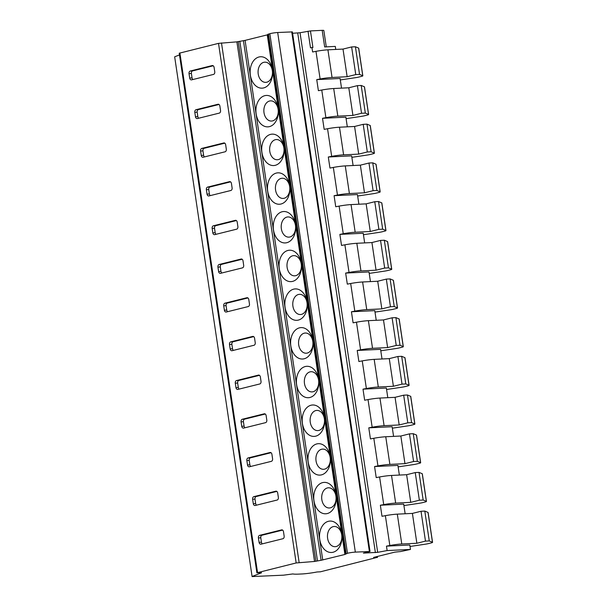 <?xml version="1.0" encoding="UTF-8"?>
<svg xmlns="http://www.w3.org/2000/svg" width="607" height="607" viewBox="0 0 607 607"><rect width="100%" height="100%" fill="white"/><g stroke="black" fill="none" stroke-linecap="round" stroke-linejoin="round"><path stroke-width="0.91" d="M335.747 49.44L335.299 46.413L324.662 46.936L322.188 30.35A5.615 0.546 -8.5 0 1 323.827 30.494L326.27 46.853M292.589 33.279L300.033 32.74L310.45 30.919L312.916 47.505L311.952 47.551L312.613 51.974L315.981 51.345A11.23 1.1 -8.5 0 1 327.917 49.82L343.008 49.084L351.628 46.944L355.414 46.762L358.623 48.105A5.615 0.546 -8.5 0 1 358.707 48.173L362.834 75.814A5.615 0.546 -8.5 0 1 361.218 76.452L358.714 77.074A4.492 0.44 -8.5 0 1 355.527 77.681L340.307 79.934M308.03 31.238L310.503 47.824L311.952 47.551M376.659 556.649L376.78 557.484L373.624 557.401L394.778 552.15L398.708 551.725A4.492 0.44 -8.5 0 0 400.628 551.551L410.476 549.434L409.808 545.01L386.462 546.141L387.129 550.564L377.683 552.332L300.033 32.74M376.78 557.484L320.382 571.809L317.089 571.969A13.475 1.32 -8.5 0 1 301.907 573.964L298.819 574.108A22.467 2.193 -8.5 0 1 292.885 573.934L283.56 575.17L252.095 576.567L174.664 56.808L179.49 54.918M315.981 51.345L320.117 78.978L316.74 79.616L340.087 78.478L341.529 88.129M325.898 117.675A11.23 1.1 -8.5 0 1 337.833 116.149L352.925 115.421L361.544 113.274L365.323 113.092L368.54 114.435A5.615 0.546 -8.5 0 1 368.616 114.511L364.488 86.869A5.615 0.546 -8.5 0 0 364.412 86.793L361.195 85.458L357.409 85.64L348.797 87.78L333.698 88.516A11.23 1.1 -8.5 0 0 321.763 90.033L325.898 117.675L322.522 118.304L345.869 117.166L347.318 126.825M322.522 118.304L324.176 129.359L327.545 128.73L331.68 156.363L328.304 157.001L351.65 155.862L353.099 165.521M328.304 157.001L329.958 168.056L333.334 167.426L337.462 195.059L334.093 195.689L357.44 194.559L358.881 204.21M334.093 195.689L335.739 206.744L339.116 206.114L343.243 233.756L339.874 234.385L363.221 233.247L364.663 242.906M339.874 234.385L341.521 245.44L344.897 244.811L349.025 272.444L345.656 273.082L369.003 271.944L370.445 281.602M345.656 273.082L347.31 284.137L350.679 283.499L354.807 311.141L351.438 311.77L374.785 310.64L376.226 320.291M351.438 311.77L353.092 322.825L356.461 322.196L360.596 349.837L357.22 350.467L380.566 349.329L382.008 358.987M357.22 350.467L358.874 361.522L362.242 360.892L366.378 388.526L363.001 389.155L386.348 388.025L387.797 397.676M363.001 389.155L364.655 400.218L368.024 399.581L372.159 427.222L368.783 427.852L392.13 426.713L393.579 436.372M368.783 427.852L370.437 438.907L373.813 438.277L377.941 465.91L374.572 466.548L397.919 465.41L399.36 475.069M374.572 466.548L376.219 477.603L379.595 476.965L383.723 504.607L380.354 505.236L403.701 504.106L405.142 513.757M252.322 576.407L261.564 572.78L256.89 572.811L179.24 53.211L218.505 43.363L236.889 41.86L245.084 40.381L267.255 34.872L269.827 33.681A5.615 0.546 -8.5 0 1 277.68 32.512L292.384 31.89L370.035 551.482L363.388 553.121L377.683 552.332M252.095 576.567L174.664 56.808M310.45 30.919L322.188 30.35M256.89 572.811L296.163 562.955L314.54 561.46L321.088 560.291L344.913 554.464L347.477 553.273A5.615 0.546 -8.5 0 1 355.338 552.112L370.035 551.482M214.096 67.385A2.246 1.601 -92.8 0 0 212.42 65.533A2.246 1.601 -92.8 0 0 212.2 65.564L190.264 71.019A2.246 1.601 -92.8 0 0 189.027 73.614L189.688 78.037A2.246 1.601 -92.8 0 0 191.364 79.889A2.246 1.601 -92.8 0 0 191.584 79.858L213.52 74.411A2.246 1.601 -92.8 0 0 214.757 71.808L214.096 67.385M219.878 106.081A2.246 1.601 -92.8 0 0 218.201 104.229A2.246 1.601 -92.8 0 0 217.981 104.26L196.046 109.708A2.246 1.601 -92.8 0 0 194.809 112.31L195.469 116.734A2.246 1.601 -92.8 0 0 197.146 118.585A2.246 1.601 -92.8 0 0 197.366 118.555L219.302 113.107A2.246 1.601 -92.8 0 0 220.538 110.504L219.878 106.081M225.66 144.777A2.246 1.601 -92.8 0 0 223.983 142.918A2.246 1.601 -92.8 0 0 223.763 142.956L201.828 148.404A2.246 1.601 -92.8 0 0 200.591 150.999L201.251 155.422A2.246 1.601 -92.8 0 0 202.928 157.281A2.246 1.601 -92.8 0 0 203.148 157.243L225.083 151.796A2.246 1.601 -92.8 0 0 226.32 149.193L225.66 144.777M231.442 183.466A2.246 1.601 -92.8 0 0 229.765 181.614A2.246 1.601 -92.8 0 0 229.545 181.645L207.609 187.093A2.246 1.601 -92.8 0 0 206.372 189.695L207.033 194.119A2.246 1.601 -92.8 0 0 208.709 195.97A2.246 1.601 -92.8 0 0 208.929 195.94L230.865 190.492A2.246 1.601 -92.8 0 0 232.102 187.889L231.442 183.466M237.223 222.162A2.246 1.601 -92.8 0 0 235.546 220.303A2.246 1.601 -92.8 0 0 235.326 220.341L213.391 225.789A2.246 1.601 -92.8 0 0 212.154 228.391L212.814 232.815A2.246 1.601 -92.8 0 0 214.491 234.666A2.246 1.601 -92.8 0 0 214.711 234.636L236.654 229.18A2.246 1.601 -92.8 0 0 237.883 226.586L237.223 222.162M243.012 260.858A2.246 1.601 -92.8 0 0 241.336 258.999A2.246 1.601 -92.8 0 0 241.108 259.03L219.173 264.485A2.246 1.601 -92.8 0 0 217.936 267.08L218.603 271.504A2.246 1.601 -92.8 0 0 220.273 273.362A2.246 1.601 -92.8 0 0 220.5 273.325L242.436 267.877A2.246 1.601 -92.8 0 0 243.673 265.274L243.012 260.858M248.794 299.547A2.246 1.601 -92.8 0 0 247.117 297.696A2.246 1.601 -92.8 0 0 246.897 297.726L224.962 303.174A2.246 1.601 -92.8 0 0 223.725 305.776L224.385 310.2A2.246 1.601 -92.8 0 0 226.062 312.051A2.246 1.601 -92.8 0 0 226.282 312.021L248.217 306.573A2.246 1.601 -92.8 0 0 249.454 303.97L248.794 299.547M254.576 338.243A2.246 1.601 -92.8 0 0 252.899 336.384A2.246 1.601 -92.8 0 0 252.679 336.422L230.743 341.87A2.246 1.601 -92.8 0 0 229.507 344.473L230.167 348.888A2.246 1.601 -92.8 0 0 231.844 350.747A2.246 1.601 -92.8 0 0 232.064 350.709L253.999 345.262A2.246 1.601 -92.8 0 0 255.236 342.667L254.576 338.243M260.357 376.932A2.246 1.601 -92.8 0 0 258.681 375.08A2.246 1.601 -92.8 0 0 258.461 375.111L236.525 380.559A2.246 1.601 -92.8 0 0 235.288 383.161L235.948 387.585A2.246 1.601 -92.8 0 0 237.625 389.436A2.246 1.601 -92.8 0 0 237.845 389.406L259.781 383.958A2.246 1.601 -92.8 0 0 261.018 381.355L260.357 376.932M266.139 415.628A2.246 1.601 -92.8 0 0 264.462 413.777A2.246 1.601 -92.8 0 0 264.242 413.807L242.307 419.255A2.246 1.601 -92.8 0 0 241.07 421.857L241.73 426.281A2.246 1.601 -92.8 0 0 243.407 428.132A2.246 1.601 -92.8 0 0 243.627 428.102L265.562 422.654A2.246 1.601 -92.8 0 0 266.799 420.052L266.139 415.628M271.921 454.324A2.246 1.601 -92.8 0 0 270.244 452.465A2.246 1.601 -92.8 0 0 270.024 452.503L248.088 457.951A2.246 1.601 -92.8 0 0 246.852 460.546L247.512 464.97A2.246 1.601 -92.8 0 0 249.189 466.829A2.246 1.601 -92.8 0 0 249.409 466.791L271.344 461.343A2.246 1.601 -92.8 0 0 272.581 458.74L271.921 454.324M277.702 493.013A2.246 1.601 -92.8 0 0 276.026 491.162A2.246 1.601 -92.8 0 0 275.806 491.192L253.87 496.64A2.246 1.601 -92.8 0 0 252.633 499.242L253.294 503.666A2.246 1.601 -92.8 0 0 254.97 505.517A2.246 1.601 -92.8 0 0 255.19 505.487L277.133 500.039A2.246 1.601 -92.8 0 0 278.363 497.437L277.702 493.013M283.492 531.709A2.246 1.601 -92.8 0 0 281.815 529.85A2.246 1.601 -92.8 0 0 281.587 529.888L259.652 535.336A2.246 1.601 -92.8 0 0 258.415 537.939L259.083 542.355A2.246 1.601 -92.8 0 0 260.752 544.213A2.246 1.601 -92.8 0 0 260.98 544.183L282.915 538.728A2.246 1.601 -92.8 0 0 284.152 536.133L283.492 531.709M410.476 549.434L387.129 550.564M380.354 505.236L382 516.291L385.377 515.662L389.838 545.511L386.462 546.141M389.838 545.511A11.23 1.1 -8.5 0 1 401.766 543.993L416.865 543.257L425.484 541.118L429.263 540.928L432.48 542.271A5.615 0.546 -8.5 0 1 432.563 542.347A5.615 0.546 -8.5 0 1 430.947 542.984L428.436 543.606A4.492 0.44 -8.5 0 1 425.249 544.206L410.029 546.467M368.616 114.511A5.615 0.546 -8.5 0 1 367 115.148L364.496 115.77A4.492 0.44 -8.5 0 1 361.309 116.369L346.089 118.631M321.763 90.033L318.394 90.671L316.74 79.616M331.68 156.363A11.23 1.1 -8.5 0 1 343.615 154.846L358.707 154.11L367.326 151.97L371.105 151.788L374.322 153.123A5.615 0.546 -8.5 0 1 374.405 153.199A5.615 0.546 -8.5 0 1 372.789 153.837L370.278 154.459A4.492 0.44 -8.5 0 1 367.091 155.066L351.87 157.319M346.149 553.607L268.491 34.007M345.527 553.857L267.877 34.258M345.535 554.214L267.884 34.622M344.913 554.464L267.255 34.872M322.742 559.973L245.084 40.381M263.65 87.932A15.721 11.199 87.2 0 1 250.365 75.185A15.721 11.199 87.2 0 1 259.022 56.982A15.721 11.199 87.2 0 1 272.3 69.729A15.721 11.199 87.2 0 1 263.65 87.932M269.432 126.628A15.721 11.199 87.2 0 1 256.146 113.873A15.721 11.199 87.2 0 1 264.804 95.671A15.721 11.199 87.2 0 1 278.089 108.425A15.721 11.199 87.2 0 1 269.432 126.628M275.214 165.324A15.721 11.199 87.2 0 1 261.936 152.569A15.721 11.199 87.2 0 1 270.585 134.367A15.721 11.199 87.2 0 1 283.871 147.122A15.721 11.199 87.2 0 1 275.214 165.324M280.995 204.013A15.721 11.199 87.2 0 1 267.717 191.258A15.721 11.199 87.2 0 1 276.367 173.063A15.721 11.199 87.2 0 1 289.653 185.81A15.721 11.199 87.2 0 1 280.995 204.013M286.777 242.709A15.721 11.199 87.2 0 1 273.499 229.954A15.721 11.199 87.2 0 1 282.156 211.752A15.721 11.199 87.2 0 1 295.434 224.507A15.721 11.199 87.2 0 1 286.777 242.709M292.559 281.398A15.721 11.199 87.2 0 1 279.281 268.651A15.721 11.199 87.2 0 1 287.938 250.448A15.721 11.199 87.2 0 1 301.216 263.203A15.721 11.199 87.2 0 1 292.559 281.398M298.348 320.094A15.721 11.199 87.2 0 1 285.062 307.339A15.721 11.199 87.2 0 1 293.72 289.137A15.721 11.199 87.2 0 1 306.998 301.891A15.721 11.199 87.2 0 1 298.348 320.094M304.13 358.79A15.721 11.199 87.2 0 1 290.844 346.036A15.721 11.199 87.2 0 1 299.501 327.833A15.721 11.199 87.2 0 1 312.78 340.588A15.721 11.199 87.2 0 1 304.13 358.79M309.911 397.479A15.721 11.199 87.2 0 1 296.626 384.732A15.721 11.199 87.2 0 1 305.283 366.529A15.721 11.199 87.2 0 1 318.569 379.276A15.721 11.199 87.2 0 1 309.911 397.479M315.693 436.175A15.721 11.199 87.2 0 1 302.415 423.42A15.721 11.199 87.2 0 1 311.065 405.218A15.721 11.199 87.2 0 1 324.35 417.973A15.721 11.199 87.2 0 1 315.693 436.175M321.475 474.871A15.721 11.199 87.2 0 1 308.197 462.117A15.721 11.199 87.2 0 1 316.846 443.914A15.721 11.199 87.2 0 1 330.132 456.669A15.721 11.199 87.2 0 1 321.475 474.871M327.256 513.56A15.721 11.199 87.2 0 1 313.978 500.805A15.721 11.199 87.2 0 1 322.636 482.611A15.721 11.199 87.2 0 1 335.914 495.358A15.721 11.199 87.2 0 1 327.256 513.56M333.038 552.256A15.721 11.199 87.2 0 1 319.76 539.502A15.721 11.199 87.2 0 1 328.417 521.299A15.721 11.199 87.2 0 1 341.695 534.054A15.721 11.199 87.2 0 1 333.038 552.256M321.088 560.291L243.43 40.692M317.476 560.822L239.818 41.23M314.54 561.46L236.889 41.86M266.761 82.218A10.107 7.201 87.2 0 1 258.225 74.016A10.107 7.201 87.2 0 1 263.787 62.316A10.107 7.201 87.2 0 1 272.323 70.511A10.107 7.201 87.2 0 1 266.761 82.218M272.543 120.907A10.107 7.201 87.2 0 1 264.007 112.712A10.107 7.201 87.2 0 1 269.569 101.012A10.107 7.201 87.2 0 1 278.105 109.207A10.107 7.201 87.2 0 1 272.543 120.907M278.325 159.603A10.107 7.201 87.2 0 1 269.789 151.401A10.107 7.201 87.2 0 1 275.35 139.701A10.107 7.201 87.2 0 1 283.886 147.903A10.107 7.201 87.2 0 1 278.325 159.603M284.106 198.292A10.107 7.201 87.2 0 1 275.57 190.097A10.107 7.201 87.2 0 1 281.132 178.397A10.107 7.201 87.2 0 1 289.676 186.592A10.107 7.201 87.2 0 1 284.106 198.292M289.888 236.988A10.107 7.201 87.2 0 1 281.352 228.793A10.107 7.201 87.2 0 1 286.914 217.086A10.107 7.201 87.2 0 1 295.457 225.288A10.107 7.201 87.2 0 1 289.888 236.988M295.677 275.684A10.107 7.201 87.2 0 1 287.134 267.482A10.107 7.201 87.2 0 1 292.703 255.782A10.107 7.201 87.2 0 1 301.239 263.984A10.107 7.201 87.2 0 1 295.677 275.684M301.459 314.373A10.107 7.201 87.2 0 1 292.915 306.178A10.107 7.201 87.2 0 1 298.485 294.478A10.107 7.201 87.2 0 1 307.021 302.673A10.107 7.201 87.2 0 1 301.459 314.373M307.241 353.069A10.107 7.201 87.2 0 1 298.705 344.867A10.107 7.201 87.2 0 1 304.266 333.167A10.107 7.201 87.2 0 1 312.802 341.369A10.107 7.201 87.2 0 1 307.241 353.069M313.022 391.765A10.107 7.201 87.2 0 1 304.486 383.563A10.107 7.201 87.2 0 1 310.048 371.863A10.107 7.201 87.2 0 1 318.584 380.058A10.107 7.201 87.2 0 1 313.022 391.765M318.804 430.454A10.107 7.201 87.2 0 1 310.268 422.26A10.107 7.201 87.2 0 1 315.83 410.56A10.107 7.201 87.2 0 1 324.366 418.754A10.107 7.201 87.2 0 1 318.804 430.454M324.586 469.15A10.107 7.201 87.2 0 1 316.05 460.948A10.107 7.201 87.2 0 1 321.611 449.248A10.107 7.201 87.2 0 1 330.155 457.45A10.107 7.201 87.2 0 1 324.586 469.15M330.367 507.839A10.107 7.201 87.2 0 1 321.831 499.644A10.107 7.201 87.2 0 1 327.393 487.945A10.107 7.201 87.2 0 1 335.937 496.139A10.107 7.201 87.2 0 1 330.367 507.839M336.157 546.535A10.107 7.201 87.2 0 1 327.613 538.341A10.107 7.201 87.2 0 1 333.182 526.633A10.107 7.201 87.2 0 1 341.718 534.835A10.107 7.201 87.2 0 1 336.157 546.535M348.797 87.78L352.925 115.421M357.409 85.64L361.544 113.274M327.545 128.73A11.23 1.1 -8.5 0 1 339.48 127.204L354.579 126.476L358.707 154.11M354.579 126.476L363.198 124.329L367.326 151.97M333.334 167.426A11.23 1.1 -8.5 0 1 345.269 165.901L360.361 165.165L364.488 192.806L373.108 190.666L376.886 190.477L380.103 191.82A5.615 0.546 -8.5 0 1 380.187 191.895A5.615 0.546 -8.5 0 1 378.571 192.533L376.059 193.155A4.492 0.44 -8.5 0 1 372.88 193.754L357.652 196.015M360.361 165.165L368.98 163.025L373.108 190.666M339.116 206.114A11.23 1.1 -8.5 0 1 351.051 204.597L366.142 203.861L370.27 231.495L378.889 229.355L382.676 229.173L385.885 230.516A5.615 0.546 -8.5 0 1 385.969 230.584A5.615 0.546 -8.5 0 1 384.352 231.229L381.841 231.851A4.492 0.44 -8.5 0 1 378.662 232.451L363.434 234.712M366.142 203.861L374.762 201.721L378.889 229.355M344.897 244.811A11.23 1.1 -8.5 0 1 356.833 243.286L371.924 242.55L376.059 270.191L384.671 268.051L388.457 267.869L391.674 269.204A5.615 0.546 -8.5 0 1 391.75 269.28A5.615 0.546 -8.5 0 1 390.134 269.918L387.623 270.54A4.492 0.44 -8.5 0 1 384.443 271.147L369.223 273.4M371.924 242.55L380.543 240.41L384.671 268.051M350.679 283.499A11.23 1.1 -8.5 0 1 362.614 281.982L377.706 281.246L381.841 308.887L390.453 306.74L394.239 306.558L397.456 307.901A5.615 0.546 -8.5 0 1 397.532 307.977A5.615 0.546 -8.5 0 1 395.916 308.614L393.412 309.236A4.492 0.44 -8.5 0 1 390.225 309.836L375.005 312.097M377.706 281.246L386.325 279.106L390.453 306.74M356.461 322.196A11.23 1.1 -8.5 0 1 368.396 320.671L383.487 319.942L387.623 347.576L396.242 345.436L400.021 345.254L403.238 346.597A5.615 0.546 -8.5 0 1 403.314 346.665A5.615 0.546 -8.5 0 1 401.697 347.303L399.194 347.932A4.492 0.44 -8.5 0 1 396.007 348.532L380.786 350.785M383.487 319.942L392.107 317.795L396.242 345.436M362.242 360.892A11.23 1.1 -8.5 0 1 374.178 359.367L389.277 358.631L393.404 386.272L402.024 384.132L405.802 383.943L409.019 385.286A5.615 0.546 -8.5 0 1 409.095 385.362A5.615 0.546 -8.5 0 1 407.479 385.999L404.975 386.621A4.492 0.44 -8.5 0 1 401.788 387.228L386.568 389.482M389.277 358.631L397.889 356.491L402.024 384.132M368.024 399.581A11.23 1.1 -8.5 0 1 379.959 398.063L395.058 397.327L399.186 424.961L407.805 422.821L411.584 422.639L414.801 423.982A5.615 0.546 -8.5 0 1 414.885 424.058A5.615 0.546 -8.5 0 1 413.268 424.695L410.757 425.317A4.492 0.44 -8.5 0 1 407.57 425.917L392.35 428.178M395.058 397.327L403.678 395.187L407.805 422.821M373.813 438.277A11.23 1.1 -8.5 0 1 385.748 436.752L400.84 436.023L404.968 463.657L413.587 461.517L417.366 461.335L420.583 462.671A5.615 0.546 -8.5 0 1 420.666 462.746A5.615 0.546 -8.5 0 1 419.05 463.384L416.539 464.006A4.492 0.44 -8.5 0 1 413.359 464.613L398.131 466.866M400.84 436.023L409.459 433.876L413.587 461.517M379.595 476.965A11.23 1.1 -8.5 0 1 391.53 475.448L406.622 474.712L410.749 502.353L419.369 500.214L423.155 500.024L426.364 501.367A5.615 0.546 -8.5 0 1 426.448 501.443A5.615 0.546 -8.5 0 1 424.832 502.08L422.32 502.702A4.492 0.44 -8.5 0 1 419.141 503.302L403.913 505.563M406.622 474.712L415.241 472.572L419.369 500.214M351.628 46.944L355.763 74.585L359.541 74.395L362.758 75.738A5.615 0.546 -8.5 0 1 362.834 75.814M343.008 49.084L347.143 76.725L355.763 74.585M385.377 515.662A11.23 1.1 -8.5 0 1 397.312 514.144L412.403 513.408L416.865 543.257M412.403 513.408L421.023 511.269L425.484 541.118M337.462 195.059A11.23 1.1 -8.5 0 1 349.397 193.542L364.488 192.806M343.243 233.756A11.23 1.1 -8.5 0 1 355.178 232.231L370.27 231.495M349.025 272.444A11.23 1.1 -8.5 0 1 360.96 270.927L376.059 270.191M354.807 311.141A11.23 1.1 -8.5 0 1 366.742 309.616L381.841 308.887M360.596 349.837A11.23 1.1 -8.5 0 1 372.531 348.312L387.623 347.576M366.378 388.526A11.23 1.1 -8.5 0 1 378.313 387.008L393.404 386.272M372.159 427.222A11.23 1.1 -8.5 0 1 384.094 425.697L399.186 424.961M377.941 465.91A11.23 1.1 -8.5 0 1 389.876 464.393L404.968 463.657M383.723 504.607A11.23 1.1 -8.5 0 1 395.658 503.089L410.749 502.353M320.117 78.978A11.23 1.1 -8.5 0 1 332.052 77.461L347.143 76.725M363.198 124.329L366.977 124.147L370.194 125.49A5.615 0.546 -8.5 0 1 370.27 125.566L374.405 153.199M368.98 163.025L372.759 162.843L375.976 164.186A5.615 0.546 -8.5 0 1 376.052 164.254L380.187 191.895M374.762 201.721L378.54 201.532L381.757 202.875A5.615 0.546 -8.5 0 1 381.833 202.95L385.969 230.584M380.543 240.41L384.322 240.228L387.539 241.571A5.615 0.546 -8.5 0 1 387.623 241.639L391.75 269.28M386.325 279.106L390.104 278.924L393.321 280.259A5.615 0.546 -8.5 0 1 393.404 280.335L397.532 307.977M392.107 317.795L395.893 317.613L399.103 318.956A5.615 0.546 -8.5 0 1 399.186 319.032L403.314 346.665M397.889 356.491L401.675 356.309L404.892 357.652A5.615 0.546 -8.5 0 1 404.968 357.72L409.095 385.362M403.678 395.187L407.456 394.998L410.673 396.341A5.615 0.546 -8.5 0 1 410.749 396.417L414.885 424.058M409.459 433.876L413.238 433.694L416.455 435.037A5.615 0.546 -8.5 0 1 416.531 435.113L420.666 462.746M415.241 472.572L419.02 472.39L422.237 473.726A5.615 0.546 -8.5 0 1 422.313 473.801L426.448 501.443M421.023 511.269L424.801 511.079L428.018 512.422A5.615 0.546 -8.5 0 1 428.102 512.498L432.563 542.347M361.195 85.458L365.323 113.092M366.977 124.147L371.105 151.788M372.759 162.843L376.886 190.477M378.54 201.532L382.676 229.173M384.322 240.228L388.457 267.869M390.104 278.924L394.239 306.558M395.893 317.613L400.021 345.254M401.675 356.309L405.802 383.943M407.456 394.998L411.584 422.639M413.238 433.694L417.366 461.335M419.02 472.39L423.155 500.024M355.414 46.762L359.541 74.395M424.801 511.079L429.263 540.928M213.216 65.784L192.624 70.898A2.246 1.601 -92.8 0 0 191.387 73.5L192.047 77.924A2.246 1.601 -92.8 0 0 192.927 79.525M218.998 104.48L198.406 109.594A2.246 1.601 -92.8 0 0 197.169 112.196L197.829 116.612A2.246 1.601 -92.8 0 0 198.709 118.221M224.78 143.169L204.187 148.29A2.246 1.601 -92.8 0 0 202.95 150.885L203.618 155.309A2.246 1.601 -92.8 0 0 204.491 156.91M230.569 181.865L209.976 186.979A2.246 1.601 -92.8 0 0 208.74 189.581L209.4 194.005A2.246 1.601 -92.8 0 0 210.272 195.606M236.351 220.561L215.758 225.675A2.246 1.601 -92.8 0 0 214.521 228.278L215.182 232.693A2.246 1.601 -92.8 0 0 216.054 234.302M242.132 259.25L221.54 264.364A2.246 1.601 -92.8 0 0 220.303 266.966L220.963 271.39A2.246 1.601 -92.8 0 0 221.843 272.991M247.914 297.946L227.322 303.06A2.246 1.601 -92.8 0 0 226.085 305.662L226.745 310.086A2.246 1.601 -92.8 0 0 227.625 311.687M253.696 336.635L233.103 341.756A2.246 1.601 -92.8 0 0 231.866 344.351L232.527 348.775A2.246 1.601 -92.8 0 0 233.407 350.383M259.477 375.331L238.885 380.445A2.246 1.601 -92.8 0 0 237.648 383.047L238.308 387.471A2.246 1.601 -92.8 0 0 239.188 389.072M265.259 414.027L244.667 419.141A2.246 1.601 -92.8 0 0 243.43 421.744L244.097 426.16A2.246 1.601 -92.8 0 0 244.97 427.768M271.048 452.716L250.456 457.837A2.246 1.601 -92.8 0 0 249.219 460.432L249.879 464.856A2.246 1.601 -92.8 0 0 250.752 466.457M276.83 491.412L256.237 496.526A2.246 1.601 -92.8 0 0 255.001 499.129L255.661 503.552A2.246 1.601 -92.8 0 0 256.533 505.153M282.612 530.108L262.019 535.222A2.246 1.601 -92.8 0 0 260.782 537.825L261.442 542.241A2.246 1.601 -92.8 0 0 262.323 543.849M179.884 52.953L257.543 572.553M296.163 562.955L218.505 43.363M375.384 552.62L297.733 33.028M369.382 551.429L291.732 31.83M355.338 552.112L277.68 32.512M347.477 553.273L269.827 33.681M315.883 561.126L238.232 41.526M299.137 562.499L221.487 42.907M333.698 88.516L337.833 116.149M339.48 127.204L343.615 154.846M345.269 165.901L349.397 193.542M351.051 204.597L355.178 232.231M356.833 243.286L360.96 270.927M362.614 281.982L366.742 309.616M368.396 320.671L372.531 348.312M374.178 359.367L378.313 387.008M379.959 398.063L384.094 425.697M385.748 436.752L389.876 464.393M391.53 475.448L395.658 503.089M327.917 49.82L332.052 77.461M397.312 514.144L401.773 543.993M364.412 86.793L368.54 114.435M370.194 125.49L374.322 153.123M375.976 164.186L380.103 191.82M381.757 202.875L385.885 230.516M387.539 241.571L391.674 269.204M393.321 280.259L397.456 307.901M399.103 318.956L403.238 346.597M404.892 357.652L409.019 385.286M410.673 396.341L414.801 423.982M416.455 435.037L420.583 462.671M422.237 473.726L426.364 501.367M358.623 48.105L362.758 75.738M428.018 512.422L432.48 542.271M212.2 65.564L212.64 65.541M189.688 78.037L192.047 77.924M189.027 73.614L191.387 73.5M190.264 71.019L192.624 70.898M217.981 104.26L218.421 104.237M195.469 116.734L197.829 116.612M194.809 112.31L197.169 112.196M196.046 109.708L198.406 109.594M223.763 142.956L224.211 142.933M201.251 155.422L203.618 155.309M200.591 150.999L202.95 150.885M201.828 148.404L204.187 148.29M229.545 181.645L229.992 181.622M207.033 194.119L209.4 194.005M206.372 189.695L208.74 189.581M207.609 187.093L209.976 186.979M235.326 220.341L235.774 220.318M212.814 232.815L215.182 232.693M212.154 228.391L214.521 228.278M213.391 225.789L215.758 225.675M241.108 259.03L241.556 259.014M218.603 271.504L220.963 271.39M217.936 267.08L220.303 266.966M219.173 264.485L221.54 264.364M246.897 297.726L247.337 297.703M224.385 310.2L226.745 310.086M223.725 305.776L226.085 305.662M224.962 303.174L227.322 303.06M252.679 336.422L253.119 336.399M230.167 348.888L232.527 348.775M229.507 344.473L231.866 344.351M230.743 341.87L233.103 341.756M258.461 375.111L258.901 375.088M235.948 387.585L238.308 387.471M235.288 383.161L237.648 383.047M236.525 380.559L238.885 380.445M264.242 413.807L264.69 413.784M241.73 426.281L244.097 426.16M241.07 421.857L243.43 421.744M242.307 419.255L244.667 419.141M270.024 452.503L270.472 452.481M247.512 464.97L249.879 464.856M246.852 460.546L249.219 460.432M248.088 457.951L250.456 457.837M275.806 491.192L276.253 491.169M253.294 503.666L255.661 503.552M252.633 499.242L255.001 499.129M253.87 496.64L256.237 496.526M281.587 529.888L282.035 529.865M259.083 542.355L261.442 542.241M258.415 537.939L260.782 537.825M259.652 535.336L262.019 535.222M377.433 557.545L377.281 556.498"/></g></svg>
